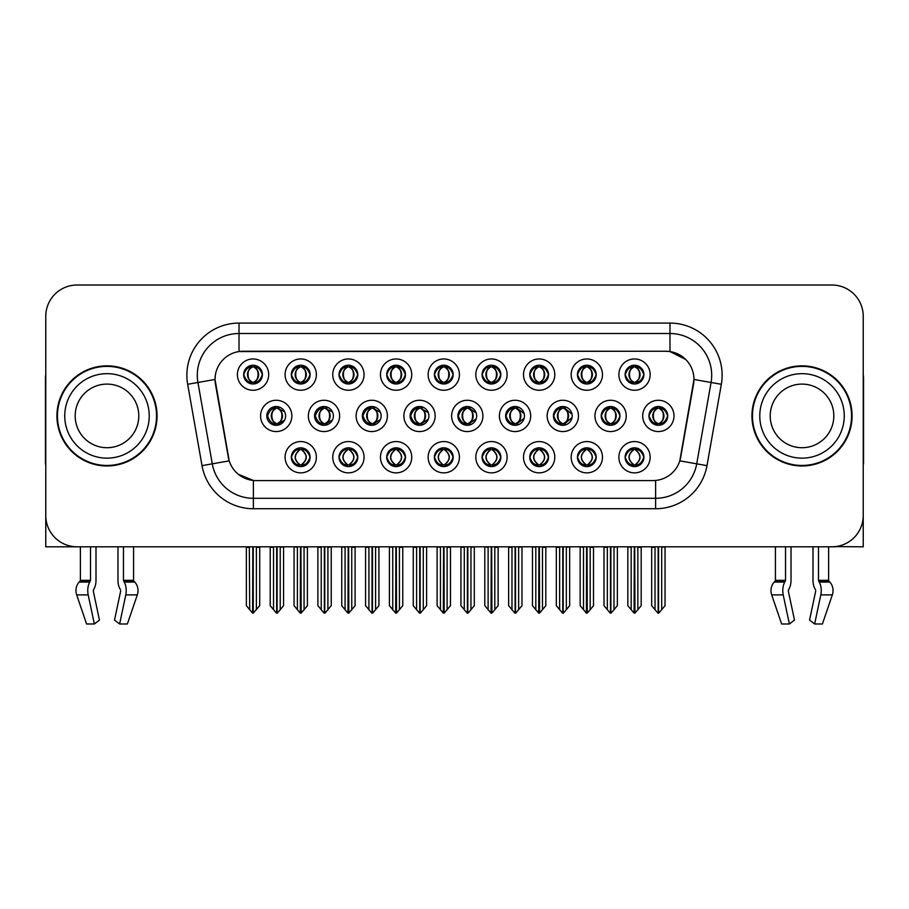 <?xml version="1.0" encoding="UTF-8"?>
<svg xmlns="http://www.w3.org/2000/svg" width="909" height="909" viewBox="0 0 909 909"><rect width="100%" height="100%" fill="white"/><g stroke="black" fill="none" stroke-linecap="round" stroke-linejoin="round"><path stroke-width="1.36" d="M339.023 374.61A9.385 9.385 0 0 0 348.408 383.996A9.385 9.385 0 0 0 357.794 374.61A9.385 9.385 0 0 0 348.408 365.225A9.385 9.385 0 0 0 339.023 374.61L339.114 374.61C340.966 369.497 343.397 366.975 346.42 367.031L345.784 365.6M332.762 374.61A15.646 15.646 0 0 0 348.408 390.256A15.646 15.646 0 0 0 364.054 374.61A15.646 15.646 0 0 0 348.408 358.964A15.646 15.646 0 0 0 332.762 374.61M434.388 457.216A9.385 9.385 0 0 0 443.774 466.601A9.385 9.385 0 0 0 453.171 457.216A9.385 9.385 0 0 0 443.774 447.83A9.385 9.385 0 0 0 434.388 457.216L434.479 457.216C436.252 462.261 438.695 464.794 441.797 464.794L442.91 464.794C436.695 459.738 436.695 454.682 442.91 449.625L443.217 449.625C436.843 454.682 436.843 459.738 443.217 464.794L442.433 466.499L443.228 464.794M428.139 457.216A15.646 15.646 0 0 0 443.774 472.862A15.646 15.646 0 0 0 459.42 457.216A15.646 15.646 0 0 0 443.774 441.569A15.646 15.646 0 0 0 428.139 457.216M243.657 374.61A9.385 9.385 0 0 0 253.043 383.996A9.385 9.385 0 0 0 262.428 374.61A9.385 9.385 0 0 0 253.043 365.225A9.385 9.385 0 0 0 243.657 374.61L243.737 374.61C245.6 369.497 248.032 366.975 251.054 367.031L250.418 365.6M237.397 374.61A15.646 15.646 0 0 0 253.043 390.256A15.646 15.646 0 0 0 268.689 374.61A15.646 15.646 0 0 0 253.043 358.964A15.646 15.646 0 0 0 237.397 374.61M601.201 415.913A9.385 9.385 0 0 0 610.587 425.298A9.385 9.385 0 0 0 619.972 415.913A9.385 9.385 0 0 0 610.587 406.528A9.385 9.385 0 0 0 601.201 415.913L601.372 415.913C603.224 410.8 605.667 408.277 608.689 408.334L608.041 406.88M594.941 415.913A15.646 15.646 0 0 0 610.587 431.559A15.646 15.646 0 0 0 626.233 415.913A15.646 15.646 0 0 0 610.587 400.267A15.646 15.646 0 0 0 594.941 415.913M410.129 415.913A9.385 9.385 0 0 0 419.515 425.298A9.385 9.385 0 0 0 428.9 415.913A9.385 9.385 0 0 0 419.515 406.528A9.385 9.385 0 0 0 410.129 415.913L410.641 415.913C412.493 410.8 414.924 408.277 417.947 408.334L417.265 406.8M403.88 415.913A15.646 15.646 0 0 0 419.515 431.559A15.646 15.646 0 0 0 435.161 415.913A15.646 15.646 0 0 0 419.515 400.267A15.646 15.646 0 0 0 403.88 415.913M577.442 457.216A9.385 9.385 0 0 0 586.828 466.601A9.385 9.385 0 0 0 596.213 457.216A9.385 9.385 0 0 0 586.828 447.83A9.385 9.385 0 0 0 577.442 457.216L577.533 457.216C579.306 462.261 581.749 464.794 584.851 464.794L585.964 464.794C579.749 459.738 579.749 454.682 585.964 449.625L586.271 449.625C579.897 454.682 579.897 459.738 586.271 464.794L585.487 466.499L586.271 464.794C579.669 459.738 579.669 454.682 586.271 449.625L585.487 447.921L586.271 449.625L584.851 449.625C581.805 449.569 579.363 452.091 577.533 457.216M571.182 457.216A15.646 15.646 0 0 0 586.828 472.862A15.646 15.646 0 0 0 602.474 457.216A15.646 15.646 0 0 0 586.828 441.569A15.646 15.646 0 0 0 571.182 457.216M625.131 457.216A9.385 9.385 0 0 0 634.516 466.601A9.385 9.385 0 0 0 643.902 457.216A9.385 9.385 0 0 0 634.516 447.83A9.385 9.385 0 0 0 625.131 457.216L625.21 457.216C626.994 462.261 629.437 464.794 632.528 464.794L633.641 464.794C627.437 459.738 627.437 454.682 633.641 449.625L633.948 449.625C627.585 454.682 627.585 459.738 633.948 464.794L633.175 466.499L633.959 464.794C627.358 459.738 627.358 454.682 633.959 449.625L633.175 447.921L633.959 449.625L632.528 449.625C629.494 449.569 627.051 452.091 625.21 457.216M618.87 457.216A15.646 15.646 0 0 0 634.516 472.862A15.646 15.646 0 0 0 650.162 457.216A15.646 15.646 0 0 0 634.516 441.569A15.646 15.646 0 0 0 618.87 457.216M434.388 374.61A9.385 9.385 0 0 0 443.774 383.996A9.385 9.385 0 0 0 453.171 374.61A9.385 9.385 0 0 0 443.774 365.225A9.385 9.385 0 0 0 434.388 374.61L434.479 374.61C436.331 369.497 438.774 366.975 441.797 367.031L441.149 365.6M428.139 374.61A15.646 15.646 0 0 0 443.774 390.256A15.646 15.646 0 0 0 459.42 374.61A15.646 15.646 0 0 0 443.774 358.964A15.646 15.646 0 0 0 428.139 374.61M648.969 415.913A9.385 9.385 0 0 0 658.355 425.298A9.385 9.385 0 0 0 667.74 415.913A9.385 9.385 0 0 0 658.355 406.528A9.385 9.385 0 0 0 648.969 415.913L649.06 415.913C650.912 410.8 653.344 408.277 656.366 408.334L655.73 406.902M642.708 415.913A15.646 15.646 0 0 0 658.355 431.559A15.646 15.646 0 0 0 674.001 415.913A15.646 15.646 0 0 0 658.355 400.267A15.646 15.646 0 0 0 642.708 415.913M362.361 415.913A9.385 9.385 0 0 0 371.747 425.298A9.385 9.385 0 0 0 381.132 415.913A9.385 9.385 0 0 0 371.747 406.528A9.385 9.385 0 0 0 362.361 415.913L362.952 415.913C364.804 410.8 367.247 408.277 370.27 408.334L369.577 406.777M356.112 415.913A15.646 15.646 0 0 0 371.747 431.559A15.646 15.646 0 0 0 387.393 415.913A15.646 15.646 0 0 0 371.747 400.267A15.646 15.646 0 0 0 356.112 415.913M505.665 415.913A9.385 9.385 0 0 0 515.051 425.298A9.385 9.385 0 0 0 524.436 415.913A9.385 9.385 0 0 0 515.051 406.528A9.385 9.385 0 0 0 505.665 415.913L506.006 415.913C507.858 410.8 510.301 408.277 513.312 408.334L512.653 406.834M499.405 415.913A15.646 15.646 0 0 0 515.051 431.559A15.646 15.646 0 0 0 530.697 415.913A15.646 15.646 0 0 0 515.051 400.267A15.646 15.646 0 0 0 499.405 415.913M266.826 415.913A9.385 9.385 0 0 0 276.211 425.298A9.385 9.385 0 0 0 285.608 415.913A9.385 9.385 0 0 0 276.211 406.528A9.385 9.385 0 0 0 266.826 415.913L267.587 415.913C269.439 410.8 271.871 408.277 274.893 408.334L274.188 406.743M260.576 415.913A15.646 15.646 0 0 0 276.211 431.559A15.646 15.646 0 0 0 291.857 415.913A15.646 15.646 0 0 0 276.211 400.267A15.646 15.646 0 0 0 260.576 415.913M625.131 374.61A9.385 9.385 0 0 0 634.516 383.996A9.385 9.385 0 0 0 643.902 374.61A9.385 9.385 0 0 0 634.516 365.225A9.385 9.385 0 0 0 625.131 374.61L625.222 374.61C627.074 369.497 629.505 366.975 632.528 367.031L631.891 365.6M618.87 374.61A15.646 15.646 0 0 0 634.516 390.256A15.646 15.646 0 0 0 650.162 374.61A15.646 15.646 0 0 0 634.516 358.964A15.646 15.646 0 0 0 618.87 374.61M482.077 457.216A9.385 9.385 0 0 0 491.462 466.601A9.385 9.385 0 0 0 500.848 457.216A9.385 9.385 0 0 0 491.462 447.83A9.385 9.385 0 0 0 482.077 457.216L482.168 457.216C483.94 462.261 486.383 464.794 489.474 464.794L490.587 464.794C484.383 459.738 484.383 454.682 490.587 449.625L490.894 449.625C484.531 454.682 484.531 459.738 490.894 464.794L490.121 466.499L490.905 464.794C484.304 459.738 484.304 454.682 490.905 449.625L490.121 447.921L490.905 449.625L489.474 449.625C486.44 449.569 483.997 452.091 482.168 457.216M475.816 457.216A15.646 15.646 0 0 0 491.462 472.862A15.646 15.646 0 0 0 507.108 457.216A15.646 15.646 0 0 0 491.462 441.569A15.646 15.646 0 0 0 475.816 457.216M577.442 374.61A9.385 9.385 0 0 0 586.828 383.996A9.385 9.385 0 0 0 596.213 374.61A9.385 9.385 0 0 0 586.828 365.225A9.385 9.385 0 0 0 577.442 374.61L577.533 374.61C579.385 369.497 581.817 366.975 584.839 367.031L584.203 365.6M571.182 374.61A15.646 15.646 0 0 0 586.828 390.256A15.646 15.646 0 0 0 602.474 374.61A15.646 15.646 0 0 0 586.828 358.964A15.646 15.646 0 0 0 571.182 374.61M386.711 457.216A9.385 9.385 0 0 0 396.097 466.601A9.385 9.385 0 0 0 405.482 457.216A9.385 9.385 0 0 0 396.097 447.83A9.385 9.385 0 0 0 386.711 457.216L386.791 457.216C388.575 462.261 391.006 464.794 394.108 464.794L395.222 464.794C389.007 459.738 389.007 454.682 395.222 449.625L395.529 449.625C389.154 454.682 389.154 459.738 395.529 464.794L394.745 466.499L395.54 464.794C388.938 459.738 388.938 454.682 395.54 449.625L394.745 447.921L395.54 449.625L394.108 449.625C391.063 449.569 388.632 452.091 386.791 457.216M380.451 457.216A15.646 15.646 0 0 0 396.097 472.862A15.646 15.646 0 0 0 411.743 457.216A15.646 15.646 0 0 0 396.097 441.569A15.646 15.646 0 0 0 380.451 457.216M457.897 415.913A9.385 9.385 0 0 0 467.283 425.298A9.385 9.385 0 0 0 476.668 415.913A9.385 9.385 0 0 0 467.283 406.528A9.385 9.385 0 0 0 457.897 415.913L458.318 415.913C460.17 410.8 462.613 408.277 465.635 408.334L464.965 406.812M451.637 415.913A15.646 15.646 0 0 0 467.283 431.559A15.646 15.646 0 0 0 482.929 415.913A15.646 15.646 0 0 0 467.283 400.267A15.646 15.646 0 0 0 451.637 415.913M291.334 457.216A9.385 9.385 0 0 0 300.72 466.601A9.385 9.385 0 0 0 310.117 457.216A9.385 9.385 0 0 0 300.72 447.83A9.385 9.385 0 0 0 291.334 457.216L291.425 457.216C293.209 462.261 295.641 464.794 298.743 464.794L299.856 464.794C293.641 459.738 293.641 454.682 299.856 449.625L300.163 449.625C293.789 454.682 293.789 459.738 300.163 464.794L299.379 466.499L300.175 464.794C293.573 459.738 293.573 454.682 300.175 449.625L299.391 447.921L300.163 449.625L298.743 449.625C295.698 449.569 293.255 452.091 291.425 457.216M285.085 457.216A15.646 15.646 0 0 0 300.72 472.862A15.646 15.646 0 0 0 316.366 457.216A15.646 15.646 0 0 0 300.72 441.569A15.646 15.646 0 0 0 285.085 457.216M529.765 374.61A9.385 9.385 0 0 0 539.151 383.996A9.385 9.385 0 0 0 548.536 374.61A9.385 9.385 0 0 0 539.151 365.225A9.385 9.385 0 0 0 529.765 374.61L529.845 374.61C531.697 369.497 534.14 366.975 537.162 367.031L536.526 365.6M523.504 374.61A15.646 15.646 0 0 0 539.151 390.256A15.646 15.646 0 0 0 554.797 374.61A15.646 15.646 0 0 0 539.151 358.964A15.646 15.646 0 0 0 523.504 374.61M386.711 374.61A9.385 9.385 0 0 0 396.097 383.996A9.385 9.385 0 0 0 405.482 374.61A9.385 9.385 0 0 0 396.097 365.225A9.385 9.385 0 0 0 386.711 374.61L386.791 374.61C388.643 369.497 391.086 366.975 394.108 367.031L393.472 365.6M380.451 374.61A15.646 15.646 0 0 0 396.097 390.256A15.646 15.646 0 0 0 411.743 374.61A15.646 15.646 0 0 0 396.097 358.964A15.646 15.646 0 0 0 380.451 374.61M339.023 457.216A9.385 9.385 0 0 0 348.408 466.601A9.385 9.385 0 0 0 357.794 457.216A9.385 9.385 0 0 0 348.408 447.83A9.385 9.385 0 0 0 339.023 457.216L339.114 457.216C340.886 462.261 343.329 464.794 346.431 464.794L347.533 464.794C341.329 459.738 341.329 454.682 347.533 449.625L347.84 449.625C341.477 454.682 341.477 459.738 347.84 464.794L347.068 466.499L347.852 464.794C341.25 459.738 341.25 454.682 347.852 449.625L347.068 447.921L347.852 449.625L346.431 449.625C343.386 449.569 340.943 452.091 339.114 457.216M332.762 457.216A15.646 15.646 0 0 0 348.408 472.862A15.646 15.646 0 0 0 364.054 457.216A15.646 15.646 0 0 0 348.408 441.569A15.646 15.646 0 0 0 332.762 457.216M482.077 374.61A9.385 9.385 0 0 0 491.462 383.996A9.385 9.385 0 0 0 500.848 374.61A9.385 9.385 0 0 0 491.462 365.225A9.385 9.385 0 0 0 482.077 374.61L482.168 374.61C484.02 369.497 486.451 366.975 489.474 367.031L488.837 365.6M475.816 374.61A15.646 15.646 0 0 0 491.462 390.256A15.646 15.646 0 0 0 507.108 374.61A15.646 15.646 0 0 0 491.462 358.964A15.646 15.646 0 0 0 475.816 374.61M314.594 415.913A9.385 9.385 0 0 0 323.979 425.298A9.385 9.385 0 0 0 333.376 415.913A9.385 9.385 0 0 0 323.979 406.528A9.385 9.385 0 0 0 314.594 415.913L315.264 415.913C317.116 410.8 319.559 408.277 322.581 408.334L321.877 406.766M308.344 415.913A15.646 15.646 0 0 0 323.979 431.559A15.646 15.646 0 0 0 339.625 415.913A15.646 15.646 0 0 0 323.979 400.267A15.646 15.646 0 0 0 308.344 415.913M553.433 415.913A9.385 9.385 0 0 0 562.819 425.298A9.385 9.385 0 0 0 572.204 415.913A9.385 9.385 0 0 0 562.819 406.528A9.385 9.385 0 0 0 553.433 415.913L553.695 415.913C555.547 410.8 557.978 408.277 561.001 408.334L560.342 406.857M547.173 415.913A15.646 15.646 0 0 0 562.819 431.559A15.646 15.646 0 0 0 578.465 415.913A15.646 15.646 0 0 0 562.819 400.267A15.646 15.646 0 0 0 547.173 415.913M291.334 374.61A9.385 9.385 0 0 0 300.72 383.996A9.385 9.385 0 0 0 310.117 374.61A9.385 9.385 0 0 0 300.72 365.225A9.385 9.385 0 0 0 291.334 374.61L291.425 374.61C293.277 369.497 295.72 366.975 298.743 367.031L298.107 365.6M285.085 374.61A15.646 15.646 0 0 0 300.72 390.256A15.646 15.646 0 0 0 316.366 374.61A15.646 15.646 0 0 0 300.72 358.964A15.646 15.646 0 0 0 285.085 374.61M529.765 457.216A9.385 9.385 0 0 0 539.151 466.601A9.385 9.385 0 0 0 548.536 457.216A9.385 9.385 0 0 0 539.151 447.83A9.385 9.385 0 0 0 529.765 457.216L529.845 457.216C531.629 462.261 534.06 464.794 537.162 464.794L538.276 464.794C532.06 459.738 532.06 454.682 538.276 449.625L538.582 449.625C532.208 454.682 532.208 459.738 538.582 464.794L537.798 466.499L538.594 464.794C531.992 459.738 531.992 454.682 538.594 449.625L537.798 447.921L538.594 449.625L537.162 449.625C534.117 449.569 531.685 452.091 529.845 457.216M523.504 457.216A15.646 15.646 0 0 0 539.151 472.862A15.646 15.646 0 0 0 554.797 457.216A15.646 15.646 0 0 0 539.151 441.569A15.646 15.646 0 0 0 523.504 457.216M215.035 379.405A28.156 28.156 0 0 0 215.467 384.291L228.341 457.307A28.156 28.156 0 0 0 256.065 480.577L652.935 480.577A28.156 28.156 0 0 0 680.659 457.307L693.533 384.291A28.156 28.156 0 0 0 665.808 351.249L243.192 351.249A28.156 28.156 0 0 0 215.035 379.405L215.342 375.235M835.394 546.616L863.232 546.798L863.232 316.309A31.292 31.292 0 0 0 831.951 285.017L77.049 285.017A31.292 31.292 0 0 0 45.768 316.309L45.768 546.798L80.39 546.798L80.39 580.34A1.045 0.886 90 0 1 80.094 581.124A1.045 0.886 90 0 0 80.39 580.34L90.502 580.34L89.764 582.067A11.476 6.045 90 0 0 88.196 594.884L94.354 623.983L99.445 620.097L93.286 590.998L93.991 588.884A11.476 6.045 90 0 0 96.002 580.34L96.002 546.798L117.977 546.798L117.977 580.34A11.476 6.045 -90 0 0 119.977 588.884L120.533 589.827L119.977 588.884M120.681 590.998L114.523 620.097L119.624 623.983L125.783 594.884A11.476 6.045 -90 0 0 124.203 582.067L123.465 580.34L133.578 580.34L133.578 546.798L140.361 546.798M768.639 546.798L775.422 546.798L775.422 580.34A1.045 0.886 90 0 1 775.127 581.124A1.045 0.886 90 0 0 775.422 580.34L785.535 580.34L784.797 582.067A11.476 6.045 90 0 0 783.217 594.884L789.376 623.983L794.477 620.097L788.319 590.998L789.023 588.884A11.476 6.045 90 0 0 791.023 580.34L791.023 546.798L812.998 546.798L812.998 580.34A11.476 6.045 -90 0 0 815.009 588.884L815.566 589.827L815.009 588.884M815.714 590.998L809.555 620.097L814.646 623.983L820.804 594.884A11.476 6.045 -90 0 0 819.236 582.067L818.498 580.34L828.61 580.34L828.61 546.798L835.394 546.798M56.926 415.913A50.063 50.063 0 0 0 106.989 465.976A50.063 50.063 0 0 0 157.052 415.913A50.063 50.063 0 0 0 106.989 365.85A50.063 50.063 0 0 0 56.926 415.913M751.948 415.913A50.063 50.063 0 0 0 802.011 465.976A50.063 50.063 0 0 0 852.074 415.913A50.063 50.063 0 0 0 802.011 365.85A50.063 50.063 0 0 0 751.948 415.913M239.022 323.081L669.978 323.081A52.143 52.143 0 0 1 721.337 384.291L706.986 465.647A52.143 52.143 0 0 1 655.628 508.733L253.372 508.733A52.143 52.143 0 0 1 202.014 465.647L187.663 384.291A52.143 52.143 0 0 1 239.022 323.081L239.022 333.512L669.978 333.512A41.723 41.723 0 0 1 711.065 382.484L696.714 463.829A41.723 41.723 0 0 1 655.628 498.302L253.372 498.302A41.723 41.723 0 0 1 212.286 463.829L197.935 382.484A41.723 41.723 0 0 1 239.022 333.512L239.022 351.556L665.808 351.249L669.978 351.556L685.716 359.487M652.935 480.577L256.065 480.577M253.372 508.733L253.372 480.441L238.34 474.293M711.065 382.484L693.965 379.462L679.796 460.852L696.714 463.829L711.065 382.484L721.337 384.291M202.014 465.647L229.204 460.852L215.035 379.462L197.935 382.484A41.723 41.723 0 0 1 197.31 375.235M680.659 457.307L680.489 458.193M228.511 458.193L228.341 457.307M831.951 285.017L77.049 285.017M45.768 316.309L45.768 515.517A31.292 31.292 0 0 0 77.049 546.798L831.951 546.798A31.292 31.292 0 0 0 863.232 515.517L863.232 316.309M631.176 609.666L631.176 547.32L627.835 546.798L627.835 605.689L634.084 613.132L634.312 546.798M641.186 546.798L641.186 605.689L634.948 613.132L634.721 546.798M641.186 605.689L641.186 547.32L637.857 547.32L637.857 609.666M636.13 447.967L635.391 449.625C641.595 454.682 641.595 459.738 635.391 464.794L635.084 464.794C641.447 459.738 641.447 454.682 635.084 449.625L635.857 447.921L635.073 449.625C641.674 454.682 641.674 459.738 635.073 464.794L635.857 466.499L635.084 464.794L636.505 464.794C639.538 464.863 641.981 462.329 643.811 457.193C642.027 452.148 639.584 449.625 636.505 449.625L637.141 448.194M635.391 449.625L636.505 449.625M667.74 415.913L667.661 415.913C665.854 410.868 663.411 408.334 660.343 408.334L659.23 408.334C662.218 409.925 663.786 412.447 663.968 415.913C663.786 419.367 662.218 421.901 659.23 423.492L660.343 423.492L660.979 424.923M656.741 406.664L657.48 408.334L656.366 408.334M658.923 408.334L658.923 408.334C664.74 408.527 664.934 422.515 658.911 423.492L659.695 425.196L658.923 423.492C661.979 421.901 663.604 419.367 663.786 415.913C663.604 412.447 661.979 409.925 658.923 408.334L659.707 406.618L658.911 408.334M667.661 415.913C665.774 421.06 663.343 423.583 660.343 423.492M657.48 408.334L657.48 408.334C654.503 409.925 652.923 412.447 652.753 415.913C652.923 419.367 654.503 421.901 657.48 423.492L656.366 423.492C653.435 423.685 651.003 421.151 649.06 415.913M657.48 423.492L657.786 423.492C654.73 421.901 653.116 419.367 652.935 415.913C653.116 412.447 654.73 409.925 657.786 408.334C651.969 408.527 651.787 422.515 657.798 423.492L656.741 425.162M665.036 547.32L665.036 605.689L661.695 609.666L661.695 547.32L665.036 546.798M651.685 546.798L651.685 605.689L657.934 613.132L658.786 613.132L661.695 609.666M658.571 546.798L658.571 613.132M654.639 546.798L655.025 547.32L651.685 547.32M655.025 547.32L655.025 609.666M658.15 613.132L658.15 546.798M643.902 374.61L643.811 374.61C642.004 369.565 639.572 367.031 636.505 367.031L635.084 367.031L635.868 365.316L635.073 367.031C640.902 367.225 641.084 381.223 635.073 382.189L635.857 383.905L635.084 382.189C638.141 380.598 639.754 378.064 639.936 374.61C639.754 371.145 638.141 368.622 635.084 367.031L635.391 367.031C638.368 368.622 639.947 371.145 640.129 374.61C639.947 378.064 638.368 380.598 635.391 382.189L636.505 382.189L637.141 383.621M632.903 383.859L633.641 382.189C630.664 380.598 629.085 378.064 628.903 374.61C629.085 371.145 630.664 368.622 633.641 367.031L633.948 367.031C630.891 368.622 629.278 371.145 629.096 374.61C629.278 378.064 630.891 380.598 633.948 382.189L633.164 383.893L633.959 382.189C627.949 381.223 628.13 367.225 633.959 367.031L632.528 367.031M643.811 374.61C641.936 379.757 639.493 382.291 636.505 382.189M633.641 382.189L632.528 382.189C629.596 382.382 627.165 379.848 625.222 374.61M90.502 546.798L90.502 580.34M123.465 580.34L123.465 546.798M93.434 589.827L93.286 590.998M119.624 623.983L127.374 623.983L137.316 594.884A11.476 9.749 90 0 0 134.771 582.067L133.873 581.124A1.045 0.886 -90 0 1 133.578 580.34M88.196 594.884L76.663 594.884A11.476 9.749 -90 0 1 79.197 582.067A11.476 9.749 -90 0 0 76.663 594.884L86.594 623.983L94.354 623.983M89.764 582.067L79.197 582.067L80.094 581.124L90.321 581.124M45.768 482.656L45.768 472.226M45.768 463.863A20.862 20.862 0 0 0 45.45 463.885L45.45 378.36A20.862 20.862 0 0 1 45.768 374.769M583.498 609.666L583.498 547.32L580.158 546.798L580.158 605.689L586.407 613.132L586.623 546.798M593.509 546.798L593.509 605.689L587.259 613.132L587.044 546.798M593.509 605.689L593.509 547.32L590.168 547.32L590.168 609.666M588.441 447.967L587.703 449.625C593.918 454.682 593.918 459.738 587.703 464.794L587.396 464.794C593.77 459.738 593.77 454.682 587.396 449.625L588.18 447.921L587.396 449.625C593.986 454.682 593.986 459.738 587.384 464.794L588.18 466.499L587.384 464.794L588.816 464.794C591.861 464.863 594.293 462.329 596.134 457.193C594.338 452.148 591.907 449.625 588.816 449.625L589.452 448.194M587.703 449.625L588.816 449.625M535.81 609.666L535.81 547.32L532.469 546.798L532.469 605.689L538.719 613.132L538.935 546.798M545.82 546.798L545.82 605.689L539.571 613.132L539.355 546.798M545.82 605.689L545.82 547.32L542.48 547.32L542.48 609.666M540.764 447.967L540.014 449.625C546.229 454.682 546.229 459.738 540.014 464.794L539.707 464.794C546.082 459.738 546.082 454.682 539.707 449.625L540.491 447.921M540.764 466.453L539.707 464.794L540.491 466.499M540.014 449.625L541.128 449.625L541.764 448.194M540.014 464.794L541.128 464.794C544.173 464.863 546.616 462.329 548.445 457.193C546.661 452.148 544.218 449.625 541.128 449.625M488.122 609.666L488.122 547.32L484.792 546.798L484.792 605.689L491.03 613.132L491.258 546.798M498.132 546.798L498.132 605.689L491.894 613.132L491.667 546.798M498.132 605.689L498.132 547.32L494.803 547.32L494.803 609.666M493.076 447.967L492.337 449.625C498.541 454.682 498.541 459.738 492.337 464.794L492.03 464.794C498.393 459.738 498.393 454.682 492.03 449.625L492.803 447.921L492.019 449.625C498.621 454.682 498.621 459.738 492.019 464.794L492.803 466.499L492.03 464.794L493.451 464.794C496.496 464.863 498.927 462.329 500.768 457.193C498.973 452.148 496.53 449.625 493.451 449.625L494.087 448.194M492.337 449.625L493.451 449.625M440.445 609.666L440.445 547.32L437.104 546.798L437.104 605.689L443.353 613.132L443.569 546.798M450.455 546.798L450.455 605.689L444.206 613.132L443.99 546.798M450.455 605.689L450.455 547.32L447.114 547.32L447.114 609.666M445.399 447.967L444.649 449.625C450.864 454.682 450.864 459.738 444.649 464.794L444.342 464.794C450.716 459.738 450.716 454.682 444.342 449.625L445.126 447.921L444.342 449.625C450.932 454.682 450.932 459.738 444.331 464.794L445.126 466.499L444.331 464.794L445.762 464.794C448.807 464.863 451.25 462.329 453.08 457.193C451.284 452.148 448.853 449.625 445.762 449.625L446.399 448.194M442.16 447.967L443.228 449.625M444.649 449.625L445.762 449.625M442.91 449.625L441.797 449.625C438.752 449.569 436.309 452.091 434.479 457.216M612.655 423.492C615.654 423.583 618.097 421.06 619.972 415.913C618.165 410.868 615.723 408.334 612.655 408.334L611.552 408.334C614.529 409.925 616.109 412.447 616.279 415.913C616.109 419.367 614.529 421.901 611.552 423.492L612.655 423.492L613.291 424.901M609.053 406.653L609.803 408.334L608.689 408.334M612.018 406.63L611.246 408.334C617.063 408.527 617.245 422.515 611.234 423.492L612.007 425.185M609.803 408.334L609.803 408.334C606.814 409.925 605.235 412.447 605.064 415.913C605.235 419.367 606.814 421.901 609.803 423.492L608.689 423.492C605.758 423.685 603.315 421.151 601.372 415.913M609.803 423.492L610.109 423.492C607.053 421.901 605.428 419.367 605.246 415.913C605.428 412.447 607.053 409.925 610.109 408.334C604.292 408.527 604.099 422.515 610.109 423.492L609.053 425.173M617.347 547.32L617.347 605.689L614.007 609.666L614.007 547.32L617.347 546.798M603.996 546.798L603.996 605.689L610.246 613.132L611.098 613.132L614.007 609.666M610.882 546.798L610.882 613.132M606.951 546.798L607.337 547.32L603.996 547.32M607.337 547.32L607.337 609.666M610.462 613.132L610.462 546.798M572.079 414.334L564.978 408.334L563.864 408.334C566.841 409.925 568.42 412.447 568.602 415.913C568.42 419.367 566.841 421.901 563.864 423.492L564.978 423.492L565.591 424.878M561.364 406.641L562.114 408.334L561.001 408.334M563.557 408.334L564.33 406.641L563.546 408.334C569.375 408.527 569.557 422.515 563.546 423.492L564.319 425.173L563.557 423.492C566.614 421.901 568.227 419.367 568.409 415.913C568.227 412.447 566.614 409.925 563.557 408.334M572.079 417.47L564.978 423.492M562.114 408.334L562.114 408.334C559.137 409.925 557.558 412.447 557.376 415.913C557.558 419.367 559.137 421.901 562.114 423.492L561.001 423.492C558.069 423.685 555.638 421.151 553.695 415.913M562.114 423.492L562.421 423.492C559.365 421.901 557.751 419.367 557.569 415.913C557.751 412.447 559.365 409.925 562.421 408.334C556.603 408.527 556.422 422.515 562.432 423.492L561.364 425.185M569.659 547.32L569.659 605.689L566.33 609.666L566.33 547.32L569.659 546.798M556.319 546.798L556.319 605.689L562.557 613.132L563.421 613.132L566.33 609.666M563.194 546.798L563.194 613.132M559.262 546.798L559.649 547.32L556.319 547.32M559.649 547.32L559.649 609.666M562.785 613.132L562.785 546.798M524.163 413.652L517.289 408.334L516.176 408.334C519.164 409.925 520.732 412.447 520.914 415.913C520.732 419.367 519.164 421.901 516.176 423.492L517.289 423.492L517.903 424.855M513.676 406.63L514.426 408.334L513.312 408.334M515.869 408.334L515.869 408.334C521.686 408.527 521.88 422.515 515.869 423.492L516.63 425.162L515.869 423.492C518.925 421.901 520.55 419.367 520.732 415.913C520.55 412.447 518.925 409.925 515.869 408.334L516.642 406.653L515.869 408.334M524.175 418.151L517.289 423.492M514.426 408.334L514.426 408.334C511.449 409.925 509.869 412.447 509.699 415.913C509.869 419.367 511.449 421.901 514.426 423.492L513.312 423.492C510.381 423.685 507.949 421.151 506.006 415.913M514.426 423.492L514.733 423.492C511.676 421.901 510.063 419.367 509.881 415.913C510.063 412.447 511.676 409.925 514.733 408.334C508.915 408.527 508.733 422.515 514.744 423.492L513.676 425.196M521.982 547.32L521.982 605.689L518.641 609.666L518.641 547.32L521.982 546.798M508.631 546.798L508.631 605.689L514.88 613.132L515.733 613.132L518.641 609.666M515.517 546.798L515.517 613.132M511.585 546.798L511.972 547.32L508.631 547.32M511.972 547.32L511.972 609.666M515.096 613.132L515.096 546.798M476.259 413.141L469.612 408.334L468.499 408.334C471.476 409.925 473.055 412.447 473.225 415.913C473.055 419.367 471.476 421.901 468.499 423.492L469.612 423.492L470.203 424.833M465.976 406.618L466.749 408.334L465.635 408.334M468.192 408.334L468.192 408.334C474.009 408.527 474.191 422.515 468.18 423.492L468.942 425.151L468.192 423.492C471.248 421.901 472.862 419.367 473.044 415.913C472.862 412.447 471.248 409.925 468.192 408.334L468.942 406.675L468.18 408.334M476.259 418.674L469.612 423.492M466.749 408.334L466.749 408.334C463.76 409.925 462.192 412.447 462.011 415.913C462.192 419.367 463.76 421.901 466.749 423.492L465.635 423.492C462.704 423.685 460.261 421.151 458.318 415.913M466.749 423.492L467.056 423.492C463.999 421.901 462.374 419.367 462.192 415.913C462.374 412.447 463.999 409.925 467.056 408.334C461.238 408.527 461.045 422.515 467.067 423.492L465.976 425.207M474.293 547.32L474.293 605.689L470.953 609.666L470.953 547.32L474.293 546.798M460.943 546.798L460.943 605.689L467.192 613.132L468.044 613.132L470.953 609.666M467.828 546.798L467.828 613.132M463.897 546.798L464.283 547.32L460.943 547.32M464.283 547.32L464.283 609.666M467.408 613.132L467.408 546.798M596.213 374.61L596.134 374.61C594.327 369.565 591.884 367.031 588.816 367.031L587.396 367.031L588.168 365.316L587.396 367.031C593.213 367.225 593.407 381.223 587.384 382.189L588.168 383.905L587.396 382.189C590.452 380.598 592.077 378.064 592.259 374.61C592.077 371.145 590.452 368.622 587.396 367.031L587.703 367.031C590.691 368.622 592.259 371.145 592.441 374.61C592.259 378.064 590.691 380.598 587.703 382.189L588.816 382.189L589.452 383.621M585.214 383.859L585.953 382.189C582.976 380.598 581.396 378.064 581.226 374.61C581.396 371.145 582.976 368.622 585.953 367.031L586.26 367.031C583.203 368.622 581.59 371.145 581.408 374.61C581.59 378.064 583.203 380.598 586.26 382.189L585.487 383.893L586.271 382.189C580.26 381.223 580.442 367.225 586.271 367.031L584.839 367.031M596.134 374.61C594.247 379.757 591.816 382.291 588.816 382.189M585.953 382.189L584.839 382.189C581.908 382.382 579.476 379.848 577.533 374.61M548.536 374.61L548.445 374.61C546.639 369.565 544.196 367.031 541.139 367.031L539.719 367.031L540.491 365.316L539.719 367.031C545.536 367.225 545.718 381.223 539.707 382.189L540.491 383.905L539.719 382.189C542.775 380.598 544.389 378.064 544.571 374.61C544.389 371.145 542.775 368.622 539.719 367.031L540.026 367.031C543.003 368.622 544.582 371.145 544.752 374.61C544.582 378.064 543.003 380.598 540.026 382.189L541.139 382.189L541.775 383.621M537.526 383.859L538.276 382.189C535.287 380.598 533.719 378.064 533.538 374.61C533.719 371.145 535.287 368.622 538.276 367.031L538.582 367.031C535.526 368.622 533.901 371.145 533.719 374.61C533.901 378.064 535.526 380.598 538.582 382.189L537.798 383.893L538.582 382.189C532.572 381.223 532.765 367.225 538.582 367.031L537.162 367.031M548.445 374.61C546.57 379.757 544.127 382.291 541.139 382.189M538.276 382.189L537.162 382.189C534.231 382.382 531.788 379.848 529.845 374.61M500.848 374.61L500.768 374.61C498.95 369.565 496.519 367.031 493.451 367.031L492.03 367.031L492.814 365.316L492.019 367.031C497.848 367.225 498.03 381.223 492.019 382.189L492.803 383.905L492.03 382.189C495.087 380.598 496.7 378.064 496.882 374.61C496.7 371.145 495.087 368.622 492.03 367.031L492.337 367.031C495.314 368.622 496.893 371.145 497.075 374.61C496.893 378.064 495.314 380.598 492.337 382.189L493.451 382.189L494.087 383.621M489.849 383.859L490.587 382.189C487.61 380.598 486.031 378.064 485.849 374.61C486.031 371.145 487.61 368.622 490.587 367.031L490.894 367.031C487.838 368.622 486.224 371.145 486.042 374.61C486.224 378.064 487.838 380.598 490.894 382.189L490.11 383.893L490.905 382.189C484.895 381.223 485.076 367.225 490.905 367.031L489.474 367.031M500.768 374.61C498.882 379.757 496.45 382.291 493.451 382.189M490.587 382.189L489.474 382.189C486.542 382.382 484.111 379.848 482.168 374.61M453.171 374.61L453.08 374.61C451.273 369.565 448.83 367.031 445.762 367.031L444.342 367.031L445.115 365.316L444.342 367.031C450.171 367.225 450.353 381.223 444.342 382.189L445.115 383.905L444.342 382.189C447.398 380.598 449.023 378.064 449.205 374.61C449.023 371.145 447.398 368.622 444.342 367.031L444.649 367.031C447.637 368.622 449.216 371.145 449.387 374.61C449.216 378.064 447.637 380.598 444.649 382.189L445.762 382.189L446.399 383.621M442.16 383.859L442.899 382.189C439.922 380.598 438.343 378.064 438.172 374.61C438.343 371.145 439.922 368.622 442.899 367.031L443.206 367.031C440.149 368.622 438.536 371.145 438.354 374.61C438.536 378.064 440.149 380.598 443.206 382.189L442.433 383.893L443.217 382.189C437.206 381.223 437.388 367.225 443.217 367.031L441.797 367.031M453.08 374.61C451.194 379.757 448.762 382.291 445.762 382.189M442.899 382.189L441.797 382.189C438.865 382.382 436.422 379.848 434.479 374.61M138.793 415.913A31.815 31.815 0 0 0 106.989 384.098A31.815 31.815 0 0 0 75.174 415.913A31.815 31.815 0 0 0 106.989 447.717A31.815 31.815 0 0 0 138.793 415.913A31.815 31.815 0 0 1 106.989 447.717A31.815 31.815 0 0 1 75.174 415.913M156.53 415.913A49.541 49.541 0 0 0 106.989 366.372A49.541 49.541 0 0 0 57.449 415.913A49.541 49.541 0 0 0 106.989 465.453A49.541 49.541 0 0 0 156.53 415.913M833.826 415.913A31.815 31.815 0 0 0 802.011 384.098A31.815 31.815 0 0 0 770.207 415.913A31.815 31.815 0 0 0 802.011 447.717A31.815 31.815 0 0 0 833.826 415.913A31.815 31.815 0 0 1 802.011 447.717A31.815 31.815 0 0 1 770.207 415.913M851.551 415.913A49.541 49.541 0 0 0 802.011 366.372A49.541 49.541 0 0 0 752.47 415.913A49.541 49.541 0 0 0 802.011 465.453A49.541 49.541 0 0 0 851.551 415.913M785.535 546.798L785.535 580.34M818.498 580.34L818.498 546.798M788.467 589.827L788.319 590.998M814.646 623.983L822.406 623.983L832.337 594.884A11.476 9.749 90 0 0 829.803 582.067L828.906 581.124L829.803 582.067L819.236 582.067M783.217 594.884L771.684 594.884A11.476 9.749 -90 0 1 774.229 582.067A11.476 9.749 -90 0 0 771.684 594.884L781.626 623.983L789.376 623.983M784.797 582.067L774.229 582.067L775.127 581.124L785.353 581.124M828.61 580.34A1.045 0.886 -90 0 0 828.906 581.124L818.679 581.124M863.232 472.226L863.232 482.656M863.232 374.769A20.862 20.862 0 0 1 863.55 378.36L863.55 463.885A20.862 20.862 0 0 0 863.232 463.863M392.756 609.666L392.756 547.32L389.416 546.798L389.416 605.689L395.665 613.132L395.881 546.798M402.767 546.798L402.767 605.689L396.517 613.132L396.301 546.798M402.767 605.689L402.767 547.32L399.426 547.32L399.426 609.666M397.71 447.967L396.972 449.625C403.176 454.682 403.176 459.738 396.972 464.794L396.654 464.794C403.028 459.738 403.028 454.682 396.654 449.625L397.438 447.921M397.71 466.453L396.654 464.794L397.438 466.499M396.972 449.625L398.074 449.625L398.71 448.194M396.972 464.794L398.074 464.794C401.119 464.863 403.562 462.329 405.391 457.193C403.607 452.148 401.164 449.625 398.074 449.625M345.068 609.666L345.068 547.32L341.739 546.798L341.739 605.689L347.977 613.132L348.204 546.798M355.089 546.798L355.089 605.689L348.84 613.132L348.613 546.798M355.089 605.689L355.089 547.32L351.749 547.32L351.749 609.666M350.022 447.967L349.283 449.625C355.487 454.682 355.487 459.738 349.283 464.794L348.976 464.794C355.351 459.738 355.351 454.682 348.976 449.625L349.76 447.921L348.965 449.625C355.567 454.682 355.567 459.738 348.965 464.794L349.749 466.499L348.976 464.794L350.397 464.794C353.442 464.863 355.873 462.329 357.714 457.193C355.919 452.148 353.487 449.625 350.397 449.625L351.033 448.194M349.283 449.625L350.397 449.625M297.391 609.666L297.391 547.32L294.05 546.798L294.05 605.689L300.3 613.132L300.515 546.798M307.401 546.798L307.401 605.689L301.152 613.132L300.936 546.798M307.401 605.689L307.401 547.32L304.061 547.32L304.061 609.666M302.345 447.967L301.595 449.625C307.81 454.682 307.81 459.738 301.595 464.794L301.288 464.794C307.662 459.738 307.662 454.682 301.288 449.625L302.072 447.921L301.288 449.625C307.878 454.682 307.878 459.738 301.277 464.794L302.072 466.499L301.277 464.794L302.708 464.794C305.754 464.863 308.196 462.329 310.026 457.193C308.242 452.148 305.799 449.625 302.708 449.625L303.345 448.194M301.595 449.625L302.708 449.625M428.344 412.709L420.81 408.334C423.787 409.925 425.367 412.447 425.548 415.913C425.367 419.367 423.787 421.901 420.81 423.492L421.924 423.492L422.515 424.81M418.288 406.607L419.06 408.334L417.947 408.334M420.503 408.334L421.253 406.687L420.492 408.334C426.321 408.527 426.503 422.515 420.492 423.492L421.242 425.139L420.503 423.492C423.56 421.901 425.185 419.367 425.355 415.913C425.185 412.447 423.56 409.925 420.503 408.334M428.344 419.094L421.924 423.492M419.06 408.334L419.06 408.334C416.083 409.925 414.504 412.447 414.322 415.913C414.504 419.367 416.083 421.901 419.06 423.492L417.947 423.492C415.015 423.685 412.584 421.151 410.641 415.913M419.06 423.492L419.367 423.492C416.311 421.901 414.697 419.367 414.515 415.913C414.697 412.447 416.311 409.925 419.367 408.334C413.55 408.527 413.368 422.515 419.379 423.492L418.288 425.219M426.616 547.32L426.616 605.689L423.276 609.666L423.276 547.32L426.616 546.798M413.265 546.798L413.265 605.689L419.503 613.132L420.367 613.132L423.276 609.666M420.14 546.798L420.14 613.132M416.208 546.798L416.595 547.32L413.265 547.32M416.595 547.32L416.595 609.666M419.731 613.132L419.731 546.798M380.428 412.334L373.133 408.334C376.11 409.925 377.689 412.447 377.86 415.913C377.689 419.367 376.11 421.901 373.133 423.492L374.235 423.492L374.815 424.787M370.599 406.596L371.372 408.334L370.27 408.334M372.815 408.334L372.815 408.334C378.644 408.527 378.826 422.515 372.815 423.492L373.554 425.117L372.815 423.492C375.872 421.901 377.496 419.367 377.678 415.913C377.496 412.447 375.872 409.925 372.815 408.334L373.565 406.698L372.815 408.334M380.439 419.469L374.235 423.492M371.372 408.334L371.372 408.334C368.395 409.925 366.816 412.447 366.645 415.913C366.816 419.367 368.395 421.901 371.372 423.492L370.27 423.492C367.338 423.685 364.895 421.151 362.952 415.913M371.372 423.492L371.69 423.492C368.622 421.901 367.009 419.367 366.827 415.913C367.009 412.447 368.622 409.925 371.69 408.334C365.861 408.527 365.679 422.515 371.69 423.492L370.599 425.23M378.928 547.32L378.928 605.689L375.587 609.666L375.587 547.32L378.928 546.798M365.577 546.798L365.577 605.689L371.826 613.132L372.679 613.132L375.587 609.666M372.463 546.798L372.463 613.132M368.531 546.798L368.918 547.32L365.577 547.32M368.918 547.32L368.918 609.666M372.042 613.132L372.042 546.798M332.524 412.016L325.445 408.334C328.422 409.925 330.001 412.447 330.172 415.913C330.001 419.367 328.422 421.901 325.445 423.492L326.558 423.492L327.115 424.753M322.911 406.584L323.695 408.334L322.581 408.334M325.138 408.334L325.138 408.334C330.956 408.527 331.137 422.515 325.127 423.492L325.865 425.105L325.138 423.492C328.194 421.901 329.808 419.367 329.99 415.913C329.808 412.447 328.194 409.925 325.138 408.334L325.877 406.721L325.127 408.334M332.524 419.799L326.558 423.492M323.695 408.334L323.695 408.334C320.718 409.925 319.139 412.447 318.957 415.913C319.139 419.367 320.718 421.901 323.695 423.492L322.581 423.492C319.65 423.685 317.207 421.151 315.264 415.913M323.695 423.492L324.002 423.492C320.945 421.901 319.32 419.367 319.15 415.913C319.32 412.447 320.945 409.925 324.002 408.334C318.184 408.527 317.991 422.515 324.013 423.492L322.911 425.242M331.24 547.32L331.24 605.689L327.91 609.666L327.91 547.32L331.24 546.798M317.889 546.798L317.889 605.689L324.138 613.132L324.99 613.132L327.91 609.666M324.774 546.798L324.774 613.132M320.843 546.798L321.229 547.32L317.889 547.32M321.229 547.32L321.229 609.666M324.354 613.132L324.354 546.798M284.608 411.72L277.756 408.334C280.733 409.925 282.313 412.447 282.494 415.913C282.313 419.367 280.733 421.901 277.756 423.492L278.87 423.492L279.427 424.73M275.222 406.573L276.006 408.334L274.893 408.334M277.45 408.334L278.177 406.732L277.438 408.334C283.267 408.527 283.46 422.515 277.438 423.492L278.177 425.094L277.45 423.492C280.506 421.901 282.131 419.367 282.301 415.913C282.131 412.447 280.506 409.925 277.45 408.334M284.619 420.094L278.87 423.492M276.006 408.334L276.006 408.334C273.03 409.925 271.45 412.447 271.28 415.913C271.45 419.367 273.03 421.901 276.006 423.492L274.893 423.492C271.961 423.685 269.53 421.151 267.587 415.913M276.006 423.492L276.313 423.492C273.257 421.901 271.643 419.367 271.461 415.913C271.643 412.447 273.257 409.925 276.313 408.334C270.496 408.527 270.314 422.515 276.325 423.492L275.222 425.242M283.563 547.32L283.563 605.689L280.222 609.666L280.222 547.32L283.563 546.798M270.212 546.798L270.212 605.689L276.461 613.132L277.313 613.132L280.222 609.666M277.097 546.798L277.097 613.132M273.154 546.798L273.541 547.32L270.212 547.32M273.541 547.32L273.541 609.666M276.677 613.132L276.677 546.798M405.482 374.61L405.391 374.61C403.585 369.565 401.153 367.031 398.085 367.031L396.665 367.031L397.438 365.316L396.665 367.031C402.482 367.225 402.664 381.223 396.654 382.189L397.438 383.905L396.665 382.189C399.721 380.598 401.335 378.064 401.517 374.61C401.335 371.145 399.721 368.622 396.665 367.031L396.972 367.031C399.949 368.622 401.528 371.145 401.698 374.61C401.528 378.064 399.949 380.598 396.972 382.189L398.085 382.189L398.721 383.621M394.472 383.859L395.222 382.189C392.233 380.598 390.665 378.064 390.484 374.61C390.665 371.145 392.233 368.622 395.222 367.031L395.529 367.031C392.472 368.622 390.847 371.145 390.665 374.61C390.847 378.064 392.472 380.598 395.529 382.189L394.745 383.893L395.54 382.189C389.518 381.223 389.711 367.225 395.54 367.031L394.108 367.031M405.391 374.61C403.516 379.757 401.074 382.291 398.085 382.189M395.222 382.189L394.108 382.189C391.177 382.382 388.734 379.848 386.791 374.61M357.794 374.61L357.714 374.61C355.896 369.565 353.465 367.031 350.397 367.031L348.976 367.031L349.76 365.316L348.965 367.031C354.794 367.225 354.987 381.223 348.965 382.189L349.749 383.905L348.976 382.189C352.033 380.598 353.658 378.064 353.828 374.61C353.658 371.145 352.033 368.622 348.976 367.031L349.283 367.031C352.26 368.622 353.84 371.145 354.021 374.61C353.84 378.064 352.26 380.598 349.283 382.189L350.397 382.189L351.033 383.621M346.795 383.859L347.533 382.189C344.556 380.598 342.977 378.064 342.807 374.61C342.977 371.145 344.556 368.622 347.533 367.031L347.84 367.031C344.784 368.622 343.17 371.145 342.988 374.61C343.17 378.064 344.784 380.598 347.84 382.189L347.056 383.893L347.852 382.189C341.841 381.223 342.023 367.225 347.852 367.031L346.42 367.031M357.714 374.61C355.828 379.757 353.396 382.291 350.397 382.189M347.533 382.189L346.42 382.189C343.488 382.382 341.057 379.848 339.114 374.61M310.117 374.61L310.026 374.61C308.219 369.565 305.776 367.031 302.708 367.031L301.288 367.031L302.061 365.316L301.288 367.031C307.117 367.225 307.299 381.223 301.288 382.189L302.061 383.905L301.288 382.189C304.345 380.598 305.969 378.064 306.151 374.61C305.969 371.145 304.345 368.622 301.288 367.031L301.606 367.031C304.583 368.622 306.163 371.145 306.333 374.61C306.163 378.064 304.583 380.598 301.606 382.189L302.708 382.189L303.345 383.621M299.106 383.859L299.845 382.189C296.868 380.598 295.289 378.064 295.118 374.61C295.289 371.145 296.868 368.622 299.845 367.031L300.163 367.031C297.107 368.622 295.482 371.145 295.3 374.61C295.482 378.064 297.107 380.598 300.163 382.189L299.379 383.893L300.163 382.189C294.152 381.223 294.334 367.225 300.163 367.031L298.743 367.031M310.026 374.61C308.151 379.757 305.708 382.291 302.708 382.189M299.845 382.189L298.743 382.189C295.811 382.382 293.368 379.848 291.425 374.61M249.316 546.798L249.702 609.666L252.611 613.132L252.838 546.798M253.247 546.798L253.247 613.132L259.713 605.689L259.713 547.32L256.383 547.32L256.77 546.798M246.362 546.798L246.362 605.689L249.702 609.666M249.702 547.32L246.362 547.32M256.383 609.666L256.383 547.32M262.428 374.61L262.337 374.61C260.531 369.565 258.099 367.031 255.031 367.031L253.611 367.031L254.384 365.316L253.611 367.031C259.429 367.225 259.61 381.223 253.6 382.189L254.384 383.905L253.611 382.189C256.668 380.598 258.281 378.064 258.463 374.61C258.281 371.145 256.668 368.622 253.611 367.031L253.918 367.031C256.895 368.622 258.474 371.145 258.645 374.61C258.474 378.064 256.895 380.598 253.918 382.189L255.031 382.189L255.668 383.621M251.429 383.859L252.168 382.189C249.191 380.598 247.612 378.064 247.43 374.61C247.612 371.145 249.191 368.622 252.168 367.031L252.475 367.031C249.418 368.622 247.793 371.145 247.623 374.61C247.793 378.064 249.418 380.598 252.475 382.189L251.691 383.893L252.486 382.189C246.464 381.223 246.657 367.225 252.486 367.031L251.054 367.031M262.337 374.61C260.463 379.757 258.02 382.291 255.031 382.189M252.168 382.189L251.054 382.189C248.123 382.382 245.68 379.848 243.737 374.61M669.978 323.081L669.978 351.556M655.628 480.441L655.628 508.733M187.663 384.291L197.935 382.484M696.714 463.829L706.986 465.647M632.903 447.967L633.641 449.625M636.13 466.453L635.391 464.794M632.903 466.453L633.641 464.794M632.528 449.625L631.891 448.194M636.505 464.794L637.141 466.226M632.528 464.794L631.891 466.226M660.343 408.334L660.979 406.902M659.979 406.664L659.23 408.334M657.014 406.618L657.786 408.334L657.014 406.618M659.979 425.162L659.23 423.492M656.366 423.492L655.73 424.923M657.014 425.196L657.786 423.492L657.014 425.196M633.164 365.316L633.948 367.031L633.175 365.316M636.13 383.859L635.391 382.189M636.13 365.361L635.391 367.031M632.903 365.361L633.641 367.031M636.505 367.031L637.141 365.6M632.528 382.189L631.891 383.621M125.783 594.884L137.316 594.884M124.203 582.067L134.771 582.067M123.647 581.124L133.873 581.124M585.214 447.967L585.964 449.625M588.441 466.453L587.703 464.794M585.214 466.453L585.964 464.794M584.851 449.625L584.214 448.194M588.816 464.794L589.452 466.226M584.851 464.794L584.214 466.226M537.537 447.967L538.276 449.625M537.537 466.453L538.276 464.794M537.162 449.625L536.526 448.194M541.128 464.794L541.764 466.226M537.162 464.794L536.526 466.226M489.849 447.967L490.587 449.625M493.076 466.453L492.337 464.794M489.849 466.453L490.587 464.794M489.474 449.625L488.837 448.194M493.451 464.794L494.087 466.226M489.474 464.794L488.837 466.226M445.399 466.453L444.649 464.794M442.16 466.453L442.91 464.794M441.797 449.625L441.16 448.194M445.762 464.794L446.399 466.226M441.797 464.794L441.16 466.226M612.655 408.334L613.291 406.925M612.28 406.675L611.552 408.334M609.325 406.607L610.109 408.334L609.325 406.607M612.007 406.63L611.234 408.334C614.302 409.925 615.916 412.447 616.097 415.913C615.916 419.367 614.302 421.901 611.246 423.492L612.018 425.185M612.28 425.139L611.552 423.492M608.689 423.492L608.041 424.946M609.325 425.207L610.109 423.492L609.325 425.207M564.978 408.334L565.591 406.948M564.591 406.698L563.864 408.334M561.626 406.596L562.421 408.334L561.637 406.596M564.591 425.128L563.864 423.492M561.001 423.492L560.342 424.969M561.626 425.219L562.421 423.492L561.637 425.219M517.289 408.334L517.903 406.971M516.903 406.709L516.176 408.334M513.937 406.584L514.733 408.334L513.949 406.584M516.903 425.117L516.176 423.492M513.312 423.492L512.653 424.98M513.937 425.23L514.733 423.492L513.949 425.23M469.612 408.334L470.203 406.993M469.214 406.721L468.499 408.334M466.249 406.584L467.056 408.334L466.26 406.584M469.214 425.094L468.499 423.492M465.635 423.492L464.965 425.003M466.249 425.242L467.056 423.492L466.26 425.242M585.487 365.316L586.26 367.031L585.487 365.316M588.453 383.859L587.703 382.189M588.453 365.361L587.703 367.031M585.214 365.361L585.953 367.031M588.816 367.031L589.452 365.6M584.839 382.189L584.203 383.621M537.798 365.316L538.582 367.031L537.81 365.316M540.764 383.859L540.026 382.189M540.764 365.361L540.026 367.031M537.526 365.361L538.276 367.031M541.139 367.031L541.775 365.6M537.162 382.189L536.526 383.621M490.11 365.316L490.894 367.031L490.121 365.316M493.076 383.859L492.337 382.189M493.076 365.361L492.337 367.031M489.849 365.361L490.587 367.031M493.451 367.031L494.087 365.6M489.474 382.189L488.837 383.621M442.433 365.316L443.206 367.031L442.433 365.316M445.399 383.859L444.649 382.189M445.399 365.361L444.649 367.031M442.16 365.361L442.899 367.031M445.762 367.031L446.399 365.6M441.797 382.189L441.149 383.621M64.744 415.913A42.234 42.234 0 0 1 106.989 373.667A42.234 42.234 0 0 1 149.224 415.913A42.234 42.234 0 0 1 106.989 458.147A42.234 42.234 0 0 1 64.744 415.913M759.776 415.913A42.234 42.234 0 0 1 802.011 373.667A42.234 42.234 0 0 1 844.256 415.913A42.234 42.234 0 0 1 802.011 458.147A42.234 42.234 0 0 1 759.776 415.913M820.804 594.884L832.337 594.884M394.483 447.967L395.222 449.625M394.483 466.453L395.222 464.794M394.108 449.625L393.472 448.194M398.074 464.794L398.71 466.226M394.108 464.794L393.472 466.226M346.795 447.967L347.533 449.625M350.022 466.453L349.283 464.794M346.795 466.453L347.533 464.794M346.431 449.625L345.784 448.194M350.397 464.794L351.033 466.226M346.431 464.794L345.784 466.226M299.106 447.967L299.856 449.625M302.345 466.453L301.595 464.794M299.106 466.453L299.856 464.794M298.743 449.625L298.107 448.194M302.708 464.794L303.345 466.226M298.743 464.794L298.107 466.226M421.924 408.334L422.515 407.016M421.515 406.743L420.81 408.334M418.56 406.573L419.367 408.334L418.572 406.573M421.515 425.082L420.81 423.492M417.947 423.492L417.265 425.026M418.56 425.253L419.367 423.492L418.572 425.253M374.235 408.334L374.815 407.039M373.826 406.755L373.133 408.334M370.883 406.562L371.69 408.334L370.883 406.562M373.826 425.06L373.133 423.492M370.27 423.492L369.577 425.037M370.883 425.253L371.69 423.492L370.883 425.253M326.558 408.334L327.115 407.062M326.138 406.777L325.445 408.334M323.195 406.562L324.002 408.334L323.195 406.562M326.138 425.048L325.445 423.492M322.581 423.492L321.877 425.06M323.195 425.264L324.002 423.492L323.195 425.264M278.87 408.334L279.427 407.084M278.449 406.789L277.756 408.334M275.507 406.55L276.313 408.334L275.507 406.55M278.449 425.026L277.756 423.492M274.893 423.492L274.188 425.071M275.507 425.264L276.313 423.492L275.507 425.276M394.745 365.316L395.529 367.031L394.756 365.316M397.71 383.859L396.972 382.189M397.71 365.361L396.972 367.031M394.472 365.361L395.222 367.031M398.085 367.031L398.721 365.6M394.108 382.189L393.472 383.621M347.056 365.316L347.84 367.031L347.068 365.316M350.022 383.859L349.283 382.189M350.022 365.361L349.283 367.031M346.795 365.361L347.533 367.031M350.397 367.031L351.033 365.6M346.42 382.189L345.784 383.621M299.379 365.316L300.163 367.031L299.391 365.316M302.345 383.859L301.606 382.189M302.345 365.361L301.606 367.031M299.106 365.361L299.845 367.031M302.708 367.031L303.345 365.6M298.743 382.189L298.107 383.621M251.691 365.316L252.475 367.031L251.702 365.316M254.656 383.859L253.918 382.189M254.656 365.361L253.918 367.031M251.429 365.361L252.168 367.031M255.031 367.031L255.668 365.6M251.054 382.189L250.418 383.621M540.48 466.499L539.707 464.794C546.298 459.738 546.298 454.682 539.707 449.625L540.48 447.921M443.217 464.794C436.627 459.738 436.627 454.682 443.217 449.625M397.426 466.499L396.654 464.794C403.255 459.738 403.255 454.682 396.654 449.625L397.426 447.921"/></g></svg>
